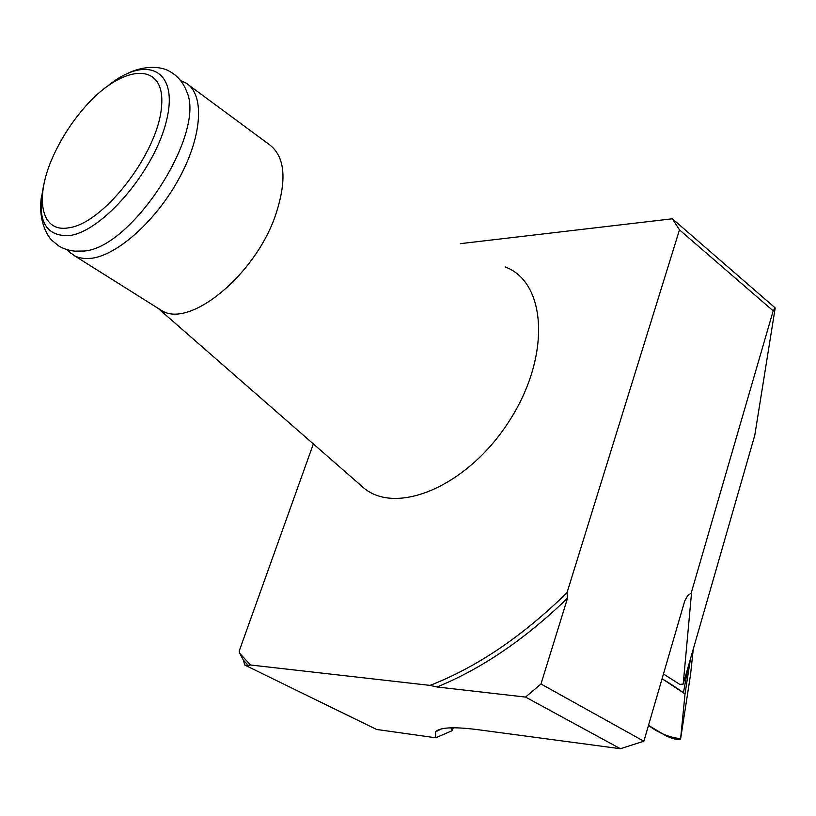 <?xml version="1.0" encoding="UTF-8"?>
<svg xmlns="http://www.w3.org/2000/svg" width="816" height="816" viewBox="0 0 816 816"><rect width="100%" height="100%" fill="white"/><g stroke="black" fill="none" stroke-linecap="round" stroke-linejoin="round"><path stroke-width="1.22" d="M567.538 598.169C524.974 639.275 481.471 668.875 436.999 686.98L430.022 685.389C476.687 667.294 522.352 636.388 567.018 592.691L567.538 598.169L540.967 683.981L643.875 741.224L684.777 600.8L687.715 595.629L691.54 592.885L683.206 684.073L679.82 684.42L663.449 673.975M567.018 592.691L679.483 229.867L773.191 310.855L775.2 307.928L754.79 435.244L683.206 684.073M313.354 443.924L239.19 651.066L239.873 653.494L250.543 664.999L248.319 665.458L243.382 660.154L239.873 653.494M436.999 686.98L525.545 697.078L620.374 748.721L477.625 729.647C453.625 726.597 439.62 727.331 435.611 731.85L435.673 737.776L376.533 729.443L244.759 665.05L248.319 665.458M540.967 683.981L525.545 697.078M244.759 665.05L243.382 660.154M250.543 664.999L430.022 685.389M691.142 593.252L773.191 310.855M775.2 307.928L672.394 218.78L460.336 243.658M672.394 218.78L679.483 229.867M643.875 741.224L620.374 748.721M453.237 727.77L452.319 730.636L450.891 727.821M435.673 737.776L452.319 730.636M360.101 484.765L363.763 487.958C397.106 515.998 468.231 485.663 509.337 420.883C551.024 356.439 546.771 282.377 505.318 267.005M158.171 308.377L161.986 310.774C189.598 328.114 253.837 276.287 274.89 217.036C287.426 180.469 285.376 156.172 268.739 144.146L189.128 85.384M68.595 227.827C39.974 233.009 34.15 196.095 54.182 154.071C61.598 138.179 71.053 123.42 82.559 109.772C120.391 64.219 165.862 59.578 161.548 106.355C158.447 152.572 103.642 223.696 68.595 227.827M181.356 80.927L185.926 83.018C204.551 93.84 202.633 134.599 179.816 177.092C157.172 219.606 118.096 255 91.514 258.305L85.037 258.601L79.203 257.693L75.031 256.112L68.983 251.644M185.966 89.709L186.68 91.504C206.285 132.641 132.886 247.207 84.487 251.012L74.011 251.144M693.263 649.108L690.571 674.506L680.585 739.061L685.022 693.926L662.072 678.728C671.099 684.124 678.749 689.204 685.022 693.988L680.626 738.664C669.089 737.45 658.369 733.013 648.496 725.353L665.927 735.797C672.874 738.959 677.759 740.051 680.585 739.061M690.254 593.63L691.56 593.701M108.314 85.425C147.094 54.376 178.898 69.911 166.617 120.095C155.193 169.963 102.704 231.611 69.227 235.62C43.84 236.548 35.68 218.219 44.737 180.622M690.479 658.787L685.022 693.977M683.522 692.345L688.021 667.345M441.507 728.892L435.611 731.85M158.141 308.356L363.763 487.958M66.861 249.665L70.859 253.399M186.68 91.504C183.121 82.212 177.256 75.409 169.075 71.094C163.486 67.544 146.625 63.791 126.296 74.032M84.487 251.012L83.354 251.144C73.95 251.909 65.688 250.145 58.579 245.851L51.765 240.2C45.696 234.131 37.862 217.423 41.636 195.473M75.031 256.112L161.986 310.774M690.469 658.818L685.022 693.926"/></g></svg>
